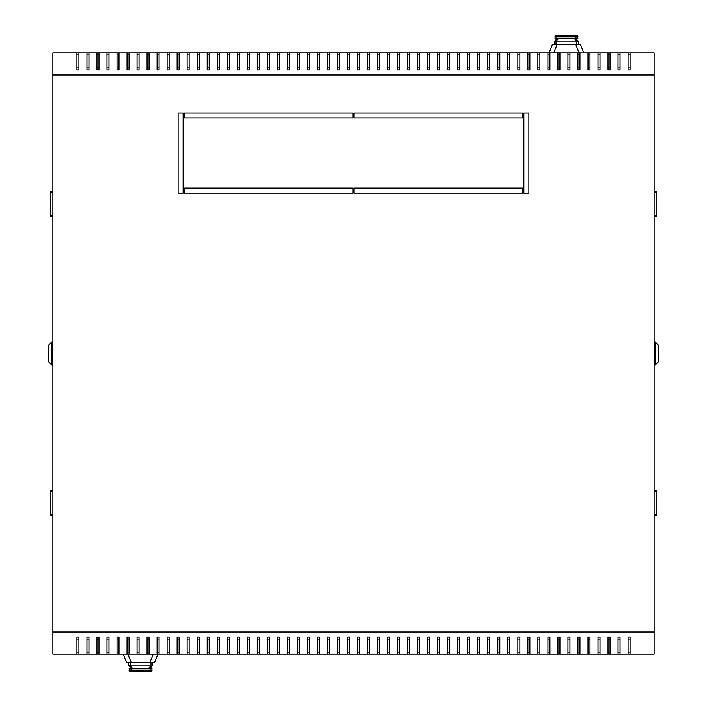 <?xml version="1.0" encoding="UTF-8"?>
<svg xmlns="http://www.w3.org/2000/svg" width="707" height="707" viewBox="0 0 707 707"><rect width="100%" height="100%" fill="white"/><g stroke="black" fill="none" stroke-linecap="round" stroke-linejoin="round"><path stroke-width="1.06" d="M76.939 639.084L78.937 639.084L76.939 639.084M86.952 639.084L88.958 639.084L86.952 639.084M96.974 639.084L98.98 639.084L96.974 639.084M106.996 639.084L109.002 639.084L106.996 639.084M117.017 639.084L119.023 639.084L117.017 639.084M127.039 639.084L129.045 639.084L127.039 639.084M137.061 639.084L139.058 639.084L137.061 639.084M147.083 639.084L149.08 639.084L147.083 639.084M157.095 639.084L159.102 639.084L157.095 639.084M167.117 639.084L169.123 639.084L167.117 639.084M177.139 639.084L179.145 639.084L177.139 639.084M187.161 639.084L189.167 639.084L187.161 639.084M197.182 639.084L199.188 639.084L197.182 639.084M207.204 639.084L209.201 639.084L207.204 639.084M217.226 639.084L219.223 639.084L217.226 639.084M227.239 639.084L229.245 639.084L227.239 639.084M237.26 639.084L239.266 639.084L237.26 639.084M247.282 639.084L249.288 639.084L247.282 639.084M257.304 639.084L259.31 639.084L257.304 639.084M267.326 639.084L269.332 639.084L267.326 639.084M277.347 639.084L279.345 639.084L277.347 639.084M287.369 639.084L289.366 639.084L287.369 639.084M297.382 639.084L299.388 639.084L297.382 639.084M307.404 639.084L309.41 639.084L307.404 639.084M317.425 639.084L319.431 639.084L317.425 639.084M327.447 639.084L329.453 639.084L327.447 639.084M337.469 639.084L339.475 639.084L337.469 639.084M347.49 639.084L349.488 639.084L347.49 639.084M357.512 639.084L359.51 639.084L357.512 639.084M367.525 639.084L369.531 639.084L367.525 639.084M377.547 639.084L379.553 639.084L377.547 639.084M387.569 639.084L389.575 639.084L387.569 639.084M397.59 639.084L399.596 639.084L397.59 639.084M407.612 639.084L409.618 639.084L407.612 639.084M417.634 639.084L419.631 639.084L417.634 639.084M427.655 639.084L429.653 639.084L427.655 639.084M437.668 639.084L439.674 639.084L437.668 639.084M447.69 639.084L449.696 639.084L447.69 639.084M457.712 639.084L459.718 639.084L457.712 639.084M467.734 639.084L469.74 639.084L467.734 639.084M477.755 639.084L479.761 639.084L477.755 639.084M487.777 639.084L489.774 639.084L487.777 639.084M497.799 639.084L499.796 639.084L497.799 639.084M507.812 639.084L509.818 639.084L507.812 639.084M517.833 639.084L519.839 639.084L517.833 639.084M527.855 639.084L529.861 639.084L527.855 639.084M537.877 639.084L539.883 639.084L537.877 639.084M547.898 639.084L549.905 639.084L547.898 639.084M557.92 639.084L559.917 639.084L557.92 639.084M567.942 639.084L569.939 639.084L567.942 639.084M577.955 639.084L579.961 639.084L577.955 639.084M587.977 639.084L589.983 639.084L587.977 639.084M597.998 639.084L600.004 639.084L597.998 639.084M608.02 639.084L610.026 639.084L608.02 639.084M618.042 639.084L620.048 639.084L618.042 639.084M628.063 639.084L630.061 639.084L628.063 639.084M630.061 67.916L628.063 67.916L630.061 67.916M620.048 67.916L618.042 67.916L620.048 67.916M610.026 67.916L608.02 67.916L610.026 67.916M600.004 67.916L597.998 67.916L600.004 67.916M589.983 67.916L587.977 67.916L589.983 67.916M579.961 67.916L577.955 67.916L579.961 67.916M569.939 67.916L567.942 67.916L569.939 67.916M559.917 67.916L557.92 67.916L559.917 67.916M549.905 67.916L547.898 67.916L549.905 67.916M539.883 67.916L537.877 67.916L539.883 67.916M529.861 67.916L527.855 67.916L529.861 67.916M519.839 67.916L517.833 67.916L519.839 67.916M509.818 67.916L507.812 67.916L509.818 67.916M499.796 67.916L497.799 67.916L499.796 67.916M489.774 67.916L487.777 67.916L489.774 67.916M479.761 67.916L477.755 67.916L479.761 67.916M469.74 67.916L467.734 67.916L469.74 67.916M459.718 67.916L457.712 67.916L459.718 67.916M449.696 67.916L447.69 67.916L449.696 67.916M439.674 67.916L437.668 67.916L439.674 67.916M429.653 67.916L427.655 67.916L429.653 67.916M419.631 67.916L417.634 67.916L419.631 67.916M409.618 67.916L407.612 67.916L409.618 67.916M399.596 67.916L397.59 67.916L399.596 67.916M389.575 67.916L387.569 67.916L389.575 67.916M379.553 67.916L377.547 67.916L379.553 67.916M369.531 67.916L367.525 67.916L369.531 67.916M359.51 67.916L357.512 67.916L359.51 67.916M349.488 67.916L347.49 67.916L349.488 67.916M339.475 67.916L337.469 67.916L339.475 67.916M329.453 67.916L327.447 67.916L329.453 67.916M319.431 67.916L317.425 67.916L319.431 67.916M309.41 67.916L307.404 67.916L309.41 67.916M299.388 67.916L297.382 67.916L299.388 67.916M289.366 67.916L287.369 67.916L289.366 67.916M279.345 67.916L277.347 67.916L279.345 67.916M269.332 67.916L267.326 67.916L269.332 67.916M259.31 67.916L257.304 67.916L259.31 67.916M249.288 67.916L247.282 67.916L249.288 67.916M239.266 67.916L237.26 67.916L239.266 67.916M229.245 67.916L227.239 67.916L229.245 67.916M219.223 67.916L217.226 67.916L219.223 67.916M209.201 67.916L207.204 67.916L209.201 67.916M199.188 67.916L197.182 67.916L199.188 67.916M189.167 67.916L187.161 67.916L189.167 67.916M179.145 67.916L177.139 67.916L179.145 67.916M169.123 67.916L167.117 67.916L169.123 67.916M159.102 67.916L157.095 67.916L159.102 67.916M149.08 67.916L147.083 67.916L149.08 67.916M139.058 67.916L137.061 67.916L139.058 67.916M129.045 67.916L127.039 67.916L129.045 67.916M119.023 67.916L117.017 67.916L119.023 67.916M109.002 67.916L106.996 67.916L109.002 67.916M98.98 67.916L96.974 67.916L98.98 67.916M88.958 67.916L86.952 67.916L88.958 67.916M78.937 67.916L76.939 67.916L78.937 67.916M184.156 118.016L184.156 113.005L352.996 113.005L352.996 118.016L184.156 118.016L352.996 118.016L352.996 113.005L184.156 113.005L184.156 118.016M178.137 113.005L183.148 113.005L183.148 193.17L178.137 193.17L178.137 113.005L178.137 193.17L183.148 193.17L183.148 113.005L178.137 113.005M522.844 113.005L522.844 118.016L354.004 118.016L354.004 113.005L522.844 113.005L354.004 113.005L354.004 118.016L522.844 118.016L522.844 113.005M184.156 193.17L184.156 188.159L352.996 188.159L352.996 193.17L184.156 193.17L352.996 193.17L352.996 188.159L184.156 188.159L184.156 193.17M354.004 193.17L354.004 188.159L522.844 188.159L522.844 193.17L354.004 193.17L522.844 193.17L522.844 188.159L354.004 188.159L354.004 193.17M523.852 113.005L528.863 113.005L528.863 193.17L523.852 193.17L523.852 113.005L523.852 193.17L528.863 193.17L528.863 113.005L523.852 113.005M654.116 632.067L654.116 654.116L349.488 654.116L349.488 637.078L347.49 637.078L347.49 654.116L339.475 654.116L339.475 637.078L337.469 637.078L337.469 654.116L329.453 654.116L329.453 637.078L327.447 637.078L327.447 654.116L319.431 654.116L319.431 637.078L317.425 637.078L317.425 654.116L309.41 654.116L309.41 637.078L307.404 637.078L307.404 654.116L299.388 654.116L299.388 637.078L297.382 637.078L297.382 654.116L289.366 654.116L289.366 637.078L287.369 637.078L287.369 654.116L279.345 654.116L279.345 637.078L277.347 637.078L277.347 654.116L269.332 654.116L269.332 637.078L267.326 637.078L267.326 654.116L259.31 654.116L259.31 637.078L257.304 637.078L257.304 654.116L249.288 654.116L249.288 637.078L247.282 637.078L247.282 654.116L239.266 654.116L239.266 637.078L237.26 637.078L237.26 654.116L229.245 654.116L229.245 637.078L227.239 637.078L227.239 654.116L219.223 654.116L219.223 637.078L217.226 637.078L217.226 654.116L209.201 654.116L209.201 637.078L207.204 637.078L207.204 654.116L199.188 654.116L199.188 637.078L197.182 637.078L197.182 654.116L189.167 654.116L189.167 637.078L187.161 637.078L187.161 654.116L179.145 654.116L179.145 637.078L177.139 637.078L177.139 654.116L169.123 654.116L169.123 637.078L167.117 637.078L167.117 654.116L159.102 654.116L159.102 637.078L157.095 637.078L157.095 654.116L149.08 654.116L149.08 637.078L147.083 637.078L147.083 654.116L139.058 654.116L139.058 637.078L137.061 637.078L137.061 654.116L129.045 654.116L129.045 637.078L127.039 637.078L127.039 654.116L119.023 654.116L119.023 637.078L117.017 637.078L117.017 654.116L109.002 654.116L109.002 637.078L106.996 637.078L106.996 654.116L98.98 654.116L98.98 637.078L96.974 637.078L96.974 654.116L88.958 654.116L88.958 637.078L86.952 637.078L86.952 654.116L78.937 654.116L78.937 637.078L76.939 637.078L76.939 654.116L52.884 654.116L52.884 632.067L654.116 632.067L654.116 52.884L347.49 52.884L347.49 69.922L349.488 69.922L349.488 52.884M654.116 74.933L52.884 74.933L52.884 52.884L347.49 52.884M347.49 654.116L349.488 654.116M337.469 654.116L339.475 654.116M327.447 654.116L329.453 654.116M317.425 654.116L319.431 654.116M307.404 654.116L309.41 654.116M297.382 654.116L299.388 654.116M287.369 654.116L289.366 654.116M277.347 654.116L279.345 654.116M267.326 654.116L269.332 654.116M257.304 654.116L259.31 654.116M247.282 654.116L249.288 654.116M237.26 654.116L239.266 654.116M227.239 654.116L229.245 654.116M217.226 654.116L219.223 654.116M207.204 654.116L209.201 654.116M197.182 654.116L199.188 654.116M187.161 654.116L189.167 654.116M177.139 654.116L179.145 654.116M167.117 654.116L169.123 654.116M157.095 654.116L159.102 654.116M147.083 654.116L149.08 654.116M137.061 654.116L139.058 654.116M127.039 654.116L129.045 654.116M117.017 654.116L119.023 654.116M106.996 654.116L109.002 654.116M96.974 654.116L98.98 654.116M86.952 654.116L88.958 654.116M76.939 654.116L78.937 654.116M628.063 654.116L628.063 637.078L630.061 637.078L630.061 654.116M357.512 654.116L357.512 637.078L359.51 637.078L359.51 654.116M367.525 654.116L367.525 637.078L369.531 637.078L369.531 654.116M377.547 654.116L377.547 637.078L379.553 637.078L379.553 654.116M387.569 654.116L387.569 637.078L389.575 637.078L389.575 654.116M397.59 654.116L397.59 637.078L399.596 637.078L399.596 654.116M407.612 654.116L407.612 637.078L409.618 637.078L409.618 654.116M417.634 654.116L417.634 637.078L419.631 637.078L419.631 654.116M427.655 654.116L427.655 637.078L429.653 637.078L429.653 654.116M437.668 654.116L437.668 637.078L439.674 637.078L439.674 654.116M447.69 654.116L447.69 637.078L449.696 637.078L449.696 654.116M457.712 654.116L457.712 637.078L459.718 637.078L459.718 654.116M467.734 654.116L467.734 637.078L469.74 637.078L469.74 654.116M477.755 654.116L477.755 637.078L479.761 637.078L479.761 654.116M487.777 654.116L487.777 637.078L489.774 637.078L489.774 654.116M497.799 654.116L497.799 637.078L499.796 637.078L499.796 654.116M507.812 654.116L507.812 637.078L509.818 637.078L509.818 654.116M517.833 654.116L517.833 637.078L519.839 637.078L519.839 654.116M527.855 654.116L527.855 637.078L529.861 637.078L529.861 654.116M537.877 654.116L537.877 637.078L539.883 637.078L539.883 654.116M547.898 654.116L547.898 637.078L549.905 637.078L549.905 654.116M557.92 654.116L557.92 637.078L559.917 637.078L559.917 654.116M567.942 654.116L567.942 637.078L569.939 637.078L569.939 654.116M577.955 654.116L577.955 637.078L579.961 637.078L579.961 654.116M587.977 654.116L587.977 637.078L589.983 637.078L589.983 654.116M597.998 654.116L597.998 637.078L600.004 637.078L600.004 654.116M608.02 654.116L608.02 637.078L610.026 637.078L610.026 654.116M618.042 654.116L618.042 637.078L620.048 637.078L620.048 654.116M630.061 52.884L630.061 69.922L628.063 69.922L628.063 52.884M620.048 52.884L620.048 69.922L618.042 69.922L618.042 52.884M610.026 52.884L610.026 69.922L608.02 69.922L608.02 52.884M600.004 52.884L600.004 69.922L597.998 69.922L597.998 52.884M589.983 52.884L589.983 69.922L587.977 69.922L587.977 52.884M579.961 52.884L579.961 69.922L577.955 69.922L577.955 52.884M569.939 52.884L569.939 69.922L567.942 69.922L567.942 52.884M559.917 52.884L559.917 69.922L557.92 69.922L557.92 52.884M549.905 52.884L549.905 69.922L547.898 69.922L547.898 52.884M539.883 52.884L539.883 69.922L537.877 69.922L537.877 52.884M529.861 52.884L529.861 69.922L527.855 69.922L527.855 52.884M519.839 52.884L519.839 69.922L517.833 69.922L517.833 52.884M509.818 52.884L509.818 69.922L507.812 69.922L507.812 52.884M499.796 52.884L499.796 69.922L497.799 69.922L497.799 52.884M489.774 52.884L489.774 69.922L487.777 69.922L487.777 52.884M479.761 52.884L479.761 69.922L477.755 69.922L477.755 52.884M469.74 52.884L469.74 69.922L467.734 69.922L467.734 52.884M459.718 52.884L459.718 69.922L457.712 69.922L457.712 52.884M449.696 52.884L449.696 69.922L447.69 69.922L447.69 52.884M439.674 52.884L439.674 69.922L437.668 69.922L437.668 52.884M429.653 52.884L429.653 69.922L427.655 69.922L427.655 52.884M419.631 52.884L419.631 69.922L417.634 69.922L417.634 52.884M409.618 52.884L409.618 69.922L407.612 69.922L407.612 52.884M399.596 52.884L399.596 69.922L397.59 69.922L397.59 52.884M389.575 52.884L389.575 69.922L387.569 69.922L387.569 52.884M379.553 52.884L379.553 69.922L377.547 69.922L377.547 52.884M369.531 52.884L369.531 69.922L367.525 69.922L367.525 52.884M359.51 52.884L359.51 69.922L357.512 69.922L357.512 52.884M337.469 52.884L337.469 69.922L339.475 69.922L339.475 52.884M327.447 52.884L327.447 69.922L329.453 69.922L329.453 52.884M317.425 52.884L317.425 69.922L319.431 69.922L319.431 52.884M307.404 52.884L307.404 69.922L309.41 69.922L309.41 52.884M297.382 52.884L297.382 69.922L299.388 69.922L299.388 52.884M287.369 52.884L287.369 69.922L289.366 69.922L289.366 52.884M277.347 52.884L277.347 69.922L279.345 69.922L279.345 52.884M267.326 52.884L267.326 69.922L269.332 69.922L269.332 52.884M257.304 52.884L257.304 69.922L259.31 69.922L259.31 52.884M247.282 52.884L247.282 69.922L249.288 69.922L249.288 52.884M237.26 52.884L237.26 69.922L239.266 69.922L239.266 52.884M227.239 52.884L227.239 69.922L229.245 69.922L229.245 52.884M217.226 52.884L217.226 69.922L219.223 69.922L219.223 52.884M207.204 52.884L207.204 69.922L209.201 69.922L209.201 52.884M197.182 52.884L197.182 69.922L199.188 69.922L199.188 52.884M187.161 52.884L187.161 69.922L189.167 69.922L189.167 52.884M177.139 52.884L177.139 69.922L179.145 69.922L179.145 52.884M167.117 52.884L167.117 69.922L169.123 69.922L169.123 52.884M157.095 52.884L157.095 69.922L159.102 69.922L159.102 52.884M147.083 52.884L147.083 69.922L149.08 69.922L149.08 52.884M137.061 52.884L137.061 69.922L139.058 69.922L139.058 52.884M127.039 52.884L127.039 69.922L129.045 69.922L129.045 52.884M117.017 52.884L117.017 69.922L119.023 69.922L119.023 52.884M106.996 52.884L106.996 69.922L109.002 69.922L109.002 52.884M96.974 52.884L96.974 69.922L98.98 69.922L98.98 52.884M86.952 52.884L86.952 69.922L88.958 69.922L88.958 52.884M76.939 52.884L76.939 69.922L78.937 69.922L78.937 52.884M76.939 652.11L78.937 652.11M86.952 652.11L88.958 652.11M96.974 652.11L98.98 652.11M106.996 652.11L109.002 652.11M117.017 652.11L119.023 652.11M127.039 652.11L129.045 652.11M137.061 652.11L139.058 652.11M147.083 652.11L149.08 652.11M157.095 652.11L159.102 652.11M167.117 652.11L169.123 652.11M177.139 652.11L179.145 652.11M187.161 652.11L189.167 652.11M197.182 652.11L199.188 652.11M207.204 652.11L209.201 652.11M217.226 652.11L219.223 652.11M227.239 652.11L229.245 652.11M237.26 652.11L239.266 652.11M247.282 652.11L249.288 652.11M257.304 652.11L259.31 652.11M267.326 652.11L269.332 652.11M277.347 652.11L279.345 652.11M287.369 652.11L289.366 652.11M297.382 652.11L299.388 652.11M307.404 652.11L309.41 652.11M317.425 652.11L319.431 652.11M327.447 652.11L329.453 652.11M337.469 652.11L339.475 652.11M347.49 652.11L349.488 652.11M359.51 652.11L357.512 652.11M369.531 652.11L367.525 652.11M379.553 652.11L377.547 652.11M389.575 652.11L387.569 652.11M399.596 652.11L397.59 652.11M409.618 652.11L407.612 652.11M419.631 652.11L417.634 652.11M429.653 652.11L427.655 652.11M439.674 652.11L437.668 652.11M449.696 652.11L447.69 652.11M459.718 652.11L457.712 652.11M469.74 652.11L467.734 652.11M479.761 652.11L477.755 652.11M489.774 652.11L487.777 652.11M499.796 652.11L497.799 652.11M509.818 652.11L507.812 652.11M519.839 652.11L517.833 652.11M529.861 652.11L527.855 652.11M539.883 652.11L537.877 652.11M549.905 652.11L547.898 652.11M559.917 652.11L557.92 652.11M569.939 652.11L567.942 652.11M579.961 652.11L577.955 652.11M589.983 652.11L587.977 652.11M600.004 652.11L597.998 652.11M610.026 652.11L608.02 652.11M620.048 652.11L618.042 652.11M630.061 652.11L628.063 652.11M628.063 54.89L630.061 54.89M618.042 54.89L620.048 54.89M608.02 54.89L610.026 54.89M597.998 54.89L600.004 54.89M587.977 54.89L589.983 54.89M577.955 54.89L579.961 54.89M567.942 54.89L569.939 54.89M557.92 54.89L559.917 54.89M547.898 54.89L549.905 54.89M537.877 54.89L539.883 54.89M527.855 54.89L529.861 54.89M517.833 54.89L519.839 54.89M507.812 54.89L509.818 54.89M497.799 54.89L499.796 54.89M487.777 54.89L489.774 54.89M477.755 54.89L479.761 54.89M467.734 54.89L469.74 54.89M457.712 54.89L459.718 54.89M447.69 54.89L449.696 54.89M437.668 54.89L439.674 54.89M427.655 54.89L429.653 54.89M417.634 54.89L419.631 54.89M407.612 54.89L409.618 54.89M397.59 54.89L399.596 54.89M387.569 54.89L389.575 54.89M377.547 54.89L379.553 54.89M367.525 54.89L369.531 54.89M357.512 54.89L359.51 54.89M349.488 54.89L347.49 54.89M339.475 54.89L337.469 54.89M329.453 54.89L327.447 54.89M319.431 54.89L317.425 54.89M309.41 54.89L307.404 54.89M299.388 54.89L297.382 54.89M289.366 54.89L287.369 54.89M279.345 54.89L277.347 54.89M269.332 54.89L267.326 54.89M259.31 54.89L257.304 54.89M249.288 54.89L247.282 54.89M239.266 54.89L237.26 54.89M229.245 54.89L227.239 54.89M219.223 54.89L217.226 54.89M209.201 54.89L207.204 54.89M199.188 54.89L197.182 54.89M189.167 54.89L187.161 54.89M179.145 54.89L177.139 54.89M169.123 54.89L167.117 54.89M159.102 54.89L157.095 54.89M149.08 54.89L147.083 54.89M139.058 54.89L137.061 54.89M129.045 54.89L127.039 54.89M119.023 54.89L117.017 54.89M109.002 54.89L106.996 54.89M98.98 54.89L96.974 54.89M88.958 54.89L86.952 54.89M78.937 54.89L76.939 54.89M52.884 74.933L52.884 632.067M654.116 365.024L655.115 365.024L655.115 341.976L654.116 341.976M655.115 341.976L658.12 344.981L658.12 362.019L655.115 365.024M654.116 490.278L656.123 490.278L656.123 515.836L654.116 515.836M654.116 191.164L656.123 191.164L656.123 216.722L654.116 216.722M52.884 341.976L51.885 341.976L51.885 365.024L52.884 365.024M51.885 365.024L48.88 362.019L48.88 344.981L51.885 341.976M52.884 216.722L50.877 216.722L50.877 191.164L52.884 191.164M52.884 515.836L50.877 515.836L50.877 490.278L52.884 490.278M154.594 662.636L157.908 654.116L154.594 662.636L126.535 662.636L123.221 654.116M128.541 662.636L128.541 665.137L152.588 665.137L152.588 662.636M150.414 671.65L132.501 671.65L150.414 671.65L151.634 671.164L152.085 668.645L130.998 668.645L128.541 665.137M150.149 668.645L150.149 670.148A1.502 1.502 0 0 1 148.629 671.65L148.656 671.65A1.502 1.502 0 0 0 150.131 670.148L150.131 668.645L152.588 665.137M130.981 668.645L129.045 668.645L129.496 671.164L132.501 671.65A1.502 1.502 0 0 1 130.998 670.148L130.998 668.645L130.981 670.148A1.502 1.494 90 0 0 132.474 671.65L130.715 671.65M129.045 670.148L130.998 670.148A1.502 1.502 0 0 0 132.501 671.65A1.502 1.502 0 0 1 130.998 670.148A1.502 1.502 0 0 0 132.501 671.65A1.502 1.502 0 0 1 130.998 670.148L152.085 670.148M549.092 52.884L552.406 44.364L580.465 44.364L583.779 52.884L580.465 44.364M578.459 44.364L578.459 41.863L554.412 41.863L554.412 44.364M556.586 35.35L574.499 35.35L556.586 35.35L555.366 35.836L554.915 38.355L576.002 38.355L578.459 41.863M556.851 38.355L556.851 36.852A1.502 1.502 0 0 1 558.371 35.35L558.344 35.35A1.502 1.502 0 0 0 556.869 36.852L556.869 38.355L554.412 41.863M577.955 36.852L576.019 36.852L576.019 38.355L577.955 38.355L577.504 35.836L574.499 35.35L576.285 35.35M576.019 38.355L576.002 36.852A1.502 1.502 0 0 0 574.499 35.35A1.502 1.502 0 0 1 576.002 36.852A1.502 1.502 0 0 0 574.499 35.35A1.502 1.502 0 0 1 576.002 36.852L554.915 36.852M654.116 514.829L656.123 514.829M656.123 491.285L654.116 491.285M654.116 215.715L656.123 215.715M656.123 192.171L654.116 192.171M52.884 192.171L50.877 192.171M50.877 215.715L52.884 215.715M52.884 491.285L50.877 491.285M50.877 514.829L52.884 514.829M127.896 654.116L131.21 662.636M149.919 662.636L153.233 654.116M148.567 668.645L151.006 665.137L151.006 662.636M132.562 668.645L130.123 665.137L130.123 662.636M150.149 670.148L150.131 670.148A1.502 1.494 -90 0 1 148.656 671.65A1.502 1.502 0 0 0 150.131 670.148M579.104 52.884L575.79 44.364M557.081 44.364L553.767 52.884M558.433 38.355L555.994 41.863L555.994 44.364M574.438 38.355L576.877 41.863L576.877 44.364M556.851 36.852L556.869 36.852A1.502 1.494 90 0 1 558.344 35.35A1.502 1.502 0 0 0 556.869 36.852M574.499 35.35A1.502 1.502 0 0 1 576.002 36.852L576.019 36.852A1.502 1.494 -90 0 0 574.526 35.35"/></g></svg>
